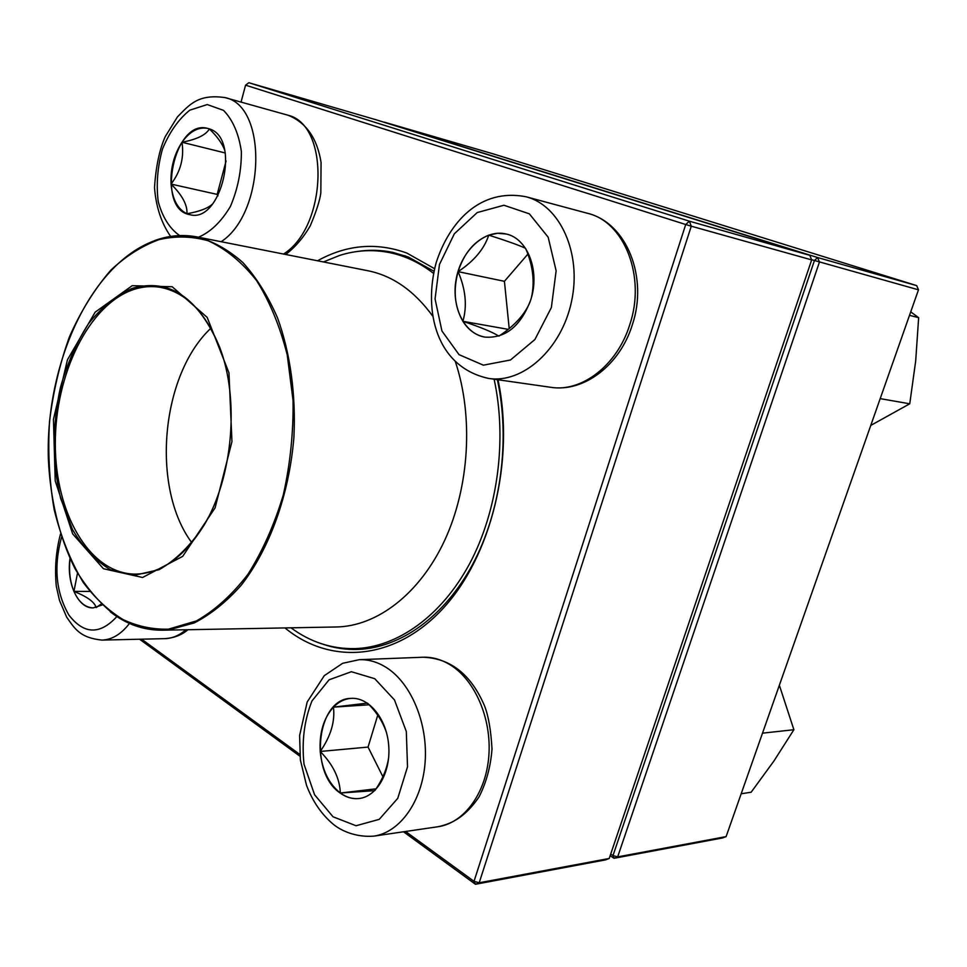 <?xml version="1.0" encoding="UTF-8"?>
<svg xmlns="http://www.w3.org/2000/svg" width="967" height="967" viewBox="0 0 967 967"><rect width="100%" height="100%" fill="white"/><g stroke="black" fill="none" stroke-linecap="round" stroke-linejoin="round"><path stroke-width="1.45" d="M609.222 858.466L811.676 259.905L691.272 226.193L479.197 882.774L609.222 858.466L605.584 859.868L475.462 884.273L403.517 831.777M299.927 756.194L139.611 639.235M376.139 119.787L248.857 82.727L689.374 221.189L809.814 255.324L376.139 119.787M317.551 260.776C346.561 244.675 376.32 242.088 406.805 253.04L434.57 268.693M498.005 379.765C515.193 460.328 491.115 557.028 442.584 608.932C394.028 661.126 329.795 664.97 284.975 627.934M405.584 831.475L474.023 881.336L685.712 224.513L245.57 85.169L241.049 102.091M141.629 639.187L299.758 754.381M433.99 271.256L408.292 257.004L392.892 252.399C381.324 249.994 369.757 249.643 358.177 251.372M323.316 644.348C334.413 648.083 345.86 649.776 357.669 649.437C399.963 648.071 444.252 617.103 472.621 564.414C500.846 511.664 510.503 440.251 497.364 379.668M475.462 884.273L479.197 882.774L474.023 881.336L475.462 884.273M811.676 259.905L809.814 255.324M691.272 226.193L689.374 221.189L685.712 224.513L691.272 226.193M248.857 82.727L245.57 85.169M209.235 128.865C241.363 137.713 221.443 224.054 189.786 214.638C155.252 209.331 174.072 118.095 207.869 128.454L209.235 128.865M212.631 203.928C208.123 208.231 199.565 211.507 186.945 213.743L189.858 214.65M171.05 184.081C172.416 199.371 177.71 209.259 186.945 213.743C187.562 205.089 182.267 195.201 171.05 184.081C180.599 171.606 184.25 157.657 182.001 142.246C173.987 154.587 170.337 168.524 171.05 184.081L217.164 194.403L217.986 195.89M207.941 128.466C198.573 126.617 189.919 131.21 182.001 142.246C196.809 139.417 205.923 134.981 209.355 128.937M209.392 128.925C217.104 136.371 222.229 143.503 224.767 150.32M226.097 160.969L217.164 194.403M182.001 142.246L225.299 152.979M102.103 605.028L93.146 607.892C78.037 608.581 66.336 583.016 69.987 558.6M101.112 604.073L96.265 607.53M96.156 607.566C94.609 602.078 87.211 596.675 73.939 591.381C78.678 602.018 85.096 607.53 93.207 607.892M70.095 558.829C68.681 570.735 69.962 581.59 73.939 591.381L77.493 573.165M73.939 591.381L89.75 591.417M340.191 793.037C308.509 772.113 316.91 698.379 351.057 698.379C368.838 697.014 386.534 718.445 388.674 745.11C391.055 771.763 377.106 796.578 359.156 798.5C352.544 799.238 346.222 797.412 340.191 793.037M351.13 698.367C344.542 698.875 338.655 701.8 333.446 707.143L367.387 703.118M367.798 703.396C376.804 712.365 383.029 722.107 386.486 732.635L386.788 733.699M388.722 756.786L388.601 757.826C386.957 768.886 382.436 779.704 375.075 790.281M374.7 790.643L340.336 793.025C346.343 797.376 352.641 799.201 359.228 798.5M320.222 751.468C322.059 769.937 328.768 783.79 340.336 793.025C339.768 778.423 333.059 764.571 320.222 751.468C330.762 736.286 335.174 721.503 333.446 707.143C323.582 718.191 319.183 732.974 320.222 751.468L368.052 747.08L382.884 776.694M377.734 715.229L368.052 747.08M333.446 707.143L369.116 704.786M340.336 793.025L376.03 788.818M530.81 299.661C520.862 326.121 505.536 338.595 484.805 337.096C463.737 333.651 450.622 305.475 456.436 277.734C461.9 249.921 485.156 228.828 506.055 233.978C527.571 238.281 540.227 270.929 530.81 299.661M458.104 271.642C453.015 290.33 454.611 306.877 462.903 321.31C467.303 305.935 465.695 289.375 458.104 271.642C474.072 261.066 484.286 248.894 488.746 235.138C474.253 241.061 464.039 253.221 458.104 271.642L504.423 281.312L509.198 328.526M506.116 234.002L497.485 233.289L488.746 235.138C506.563 240.783 518.795 245.159 525.456 248.253M525.806 248.785C532.974 265.78 534.884 281.929 531.512 297.232M530.194 301.595C525.057 314.251 514.674 325.722 499.045 336.02M498.791 336.093C492.517 332.104 480.551 327.172 462.903 321.31C468.487 330.11 475.812 335.38 484.878 337.108M527.849 254.14L504.423 281.312M462.903 321.31L508.195 329.348M323.462 261.948L339.61 255.433C356.291 250.151 373.129 249.256 390.136 252.725C405.391 255.953 419.859 262.831 433.542 273.371M494.113 379.209C507.3 439.647 497.739 510.987 469.624 563.688C441.363 616.342 397.183 647.298 355.01 648.627C331.754 649.075 310.419 642.136 291.007 627.825M132.213 285.676L172.235 286.764L207.18 317.381L228.961 372.851L231.947 441.605L215.109 507.808L182.715 556.351L142.572 577.48L103.433 568.729L72.67 533.893L55.216 480.853L53.451 419.352L67.46 359.76L95.141 312.184L132.213 285.676M132.31 288.335C169.285 277.819 198.404 297.461 219.678 347.274C239.792 399.48 232.854 477.71 203.856 525.552C190.523 545.63 175.619 560.328 159.132 569.672L134.304 575.305L110.492 569.744C95.673 560.836 82.993 547.395 72.452 529.445L60.607 498.271C52.351 463.616 52.303 424.658 60.365 387.719C67.134 363.749 76.502 342.427 88.468 323.74C101.668 307.228 116.282 295.418 132.31 288.335M208.546 517.007L204.267 524.779C184.056 557.427 160.885 573.878 134.739 574.12C89.169 573.358 55.034 512.752 55.312 443.478C55.131 374.241 88.734 304.798 133.301 289.629C142.234 286.619 151.19 285.857 160.171 287.308C185.869 292.143 205.79 312.414 219.932 348.108L222.785 356.521M191.829 542.729C150.792 487.658 160.764 375.244 210.854 328.248M610.721 854.066L612.993 855.577L814.432 260.57L817.586 257.536L916.692 285.616L493.593 153.983L384.54 122.229L817.586 257.536L819.436 262.081L617.671 856.883L726.108 836.612L918.481 289.822L811.579 259.676M726.108 836.612L722.579 837.942L614.045 858.285L610.153 855.71M612.993 855.577L614.045 858.285L617.671 856.883L612.993 855.577M916.692 285.616L918.481 289.822M779.366 685.24L793.883 729.722L773.914 761.029L751.141 792.227L741.181 793.774M762.504 733.167L793.883 729.722M880.2 398.634L909.754 403.795L870.771 425.42M909.5 315.339L918.65 317.66L915.676 361.054L909.754 403.795M910.721 311.858L918.65 317.66M198.465 237.217C210.564 232.068 221.225 221.806 230.424 206.418C237.846 188.928 241.484 170.615 241.375 151.517C238.764 133.615 232.805 119.896 223.51 110.359L207.24 104.557L189.762 110.19C178.46 119.34 169.37 132.286 162.48 149.051C157.512 166.928 156.098 184.455 158.225 201.607C162.492 217.249 169.624 228.563 179.62 235.549M283.512 254.043C327.172 227.064 330.182 124.948 287.936 115.206L224.755 97.546C267.871 105.258 265.478 212.982 221.153 241.702M61.562 537.181C53.499 566.553 55.941 592.517 68.911 615.085C83.924 634.473 99.891 634.993 116.802 616.656M187.936 629.722C181.869 634.956 174.217 637.93 164.994 638.643C172.307 638.438 179.282 635.476 185.906 629.759M129.421 623.497C121.165 634.195 112.003 639.731 101.946 640.094C79.681 637.821 74.58 628.345 66.675 617.139L59.483 600.386L56.316 586.328C54.575 568.415 55.977 550.96 60.522 533.977M374.749 678.701L351.384 671.714L329.07 679.813L311.978 700.954C304.254 720.318 301.607 741.411 304.025 764.208L314.577 794.753L333.023 816.777L356.061 825.745L379.245 819.339L397.763 798.331L407.518 766.819L406.309 731.499L394.488 699.951L374.749 678.701M422.99 657.234C450.429 658.225 470.917 674.35 484.443 705.632C488.383 715.495 490.91 729.94 492.01 748.954C490.692 766.505 486.365 782.484 479.04 796.917C466.154 815.64 453.475 823.497 437.966 826.737C464.1 823.098 486.147 793.121 488.855 755.686C491.683 718.3 474.737 679.68 450.018 664.728C441.23 659.409 432.213 656.907 422.99 657.234L359.228 659.687C368.5 659.361 377.529 661.972 386.341 667.52C411.132 683.125 428.079 723.401 425.105 762.371C422.265 801.365 399.975 832.514 373.721 836.141C355.651 837.495 341.23 830.677 333.615 824.549C321.733 814.661 312.692 801.57 306.503 785.24L300.362 759.929L299.613 735.524L307.18 702.006L324.296 675.643L342.656 663.302L359.228 659.687M439.453 264.487L435.065 298.972L441.943 331.004L459.035 354.647L483.379 365.175L510.479 359.99L534.896 339.526L551.359 307.566L556.134 270.82L548.168 237.205L529.36 213.84L503.94 205.246L477.227 212.559L454.357 233.76L439.453 264.487M587.428 213.272C627.136 222.918 648.289 277.976 632.309 324.852C620.089 364.716 584.249 392.614 550.731 387.296C581.578 392.493 617.224 365.441 629.759 324.707C646.149 276.586 624.295 221.612 587.428 213.272L526.133 196.797C560.135 205.355 581.929 253.414 571.57 301.293C561.622 349.268 522.736 383.851 488.577 378.411C436.202 367.049 423.171 310.951 436.141 262.806C449.159 222.217 480.019 187.719 526.133 196.797M154.732 240.541C168.766 235.44 182.92 234.244 197.171 236.963L367.931 270.748C392.856 275.776 414.541 291.019 432.974 316.475M455.276 361.428C473.637 416.003 469.515 486.703 444.699 540.323C419.787 593.943 377.045 626.302 336.335 626.979L162.287 630.194C143.491 630.315 126.181 624.211 110.371 611.893M169.334 629.735L162.287 630.194L132.6 624.815C113.949 615.628 97.486 601.486 83.222 582.412C70.518 561.053 60.824 536.733 54.14 509.452C49.305 481.119 47.758 451.964 49.474 422.023C53.052 392.239 59.712 363.822 69.467 336.77C80.841 311.096 94.657 288.867 110.927 270.071C128.333 253.801 147.02 242.79 167.001 237.024L197.171 236.963C213.296 241.339 228.526 249.873 242.886 262.553C256.424 277.541 267.992 296.047 277.602 318.07C290.305 353.173 296.047 394.693 293.883 437.592C289.157 494.802 269.575 548.833 241.23 585.192C226.459 601.837 210.794 614.42 194.258 622.917L169.334 629.735M168.488 629.154L196.422 620.923C214.904 610.419 232.08 594.886 247.939 574.313C262.577 551.166 274.362 524.694 283.307 494.886C290.245 463.894 293.497 432.418 293.049 400.459L287.223 354.853C279.971 326.35 269.745 301.559 256.533 280.503C241.992 262.154 225.891 248.918 208.231 240.783C190.161 235.718 172.066 235.767 153.958 240.952C90.475 264.571 45.473 363.592 48.35 458.805C50.236 499.31 59.313 537.277 74.979 568.584C86.546 588.057 100.145 603.783 115.774 615.761C132.346 625.19 149.909 629.65 168.488 629.154M286.631 114.807L288.202 115.278C306.225 122.628 317.188 138.329 321.068 162.396L320.826 192.904C319.811 200.58 316.282 211.568 310.25 225.855C303.384 237.701 295.201 247.238 285.688 254.478M224.755 97.546C198.187 93.884 189.713 104.412 177.396 116.959L165.212 136.698C159.458 149.667 155.892 166.626 154.515 187.55C155.977 206.757 161.344 223.039 170.615 236.395M164.994 638.643L101.946 640.094M437.966 826.737L373.721 836.141M550.731 387.296L488.577 378.411M355.01 648.627L370.808 648.132M390.136 252.725L405.596 256.001M219.932 348.108L219.678 347.274M204.267 524.779L203.856 525.552"/></g></svg>

